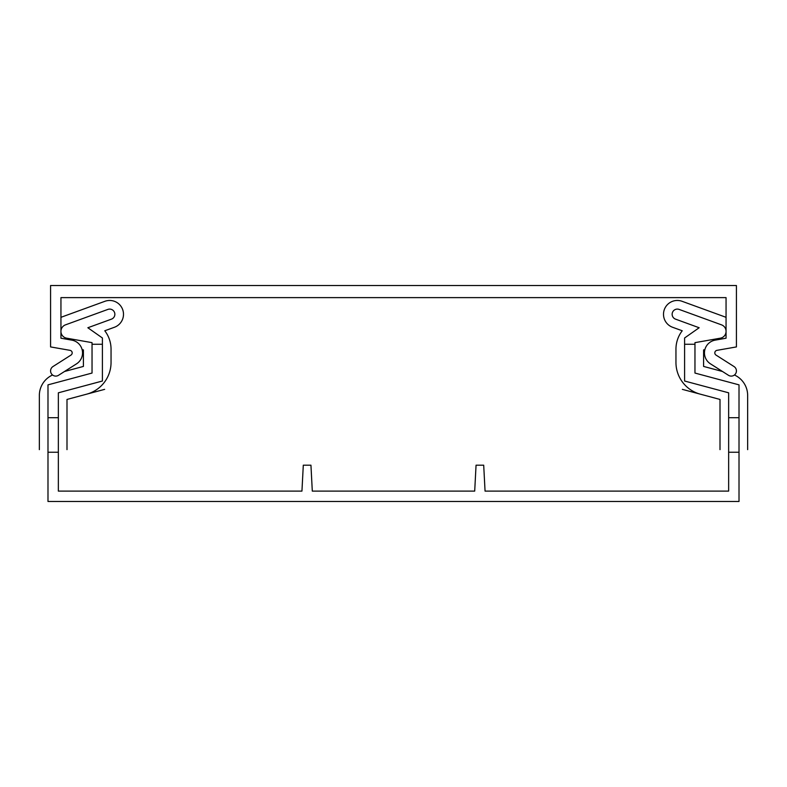<?xml version="1.0" encoding="UTF-8"?>
<svg xmlns="http://www.w3.org/2000/svg" width="787" height="787" viewBox="0 0 787 787"><rect width="100%" height="100%" fill="white"/><g stroke="black" fill="none" stroke-linecap="round" stroke-linejoin="round"><path stroke-width="1.18" d="M102.408 344.263L102.408 381.016L58.356 392.811L58.356 491.108L301.942 491.108L303.3 465.196L310.944 465.196L312.301 491.108L474.699 491.108L476.056 465.196L483.7 465.196L485.058 491.108L728.644 491.108L728.644 392.811L684.592 381.016L684.592 344.263L694.96 344.263L694.96 373.058L739.013 384.863L739.013 501.476L47.987 501.476L47.987 384.863L92.04 373.058L92.04 344.263L102.408 344.263L102.408 337.987L87.849 327.746L111.449 319.148A5.184 5.184 0 0 0 114.548 312.508A5.184 5.184 0 0 0 107.898 309.409L65.508 324.844A6.926 6.926 0 0 0 66.669 338.184L92.04 342.65L92.04 344.263M58.356 452.24L47.987 452.24M739.013 452.24L728.644 452.24M58.356 417.69L47.987 417.69M739.013 417.69L728.644 417.69M694.96 344.263L694.96 342.65L720.331 338.184A6.926 6.926 0 0 0 721.492 324.844L679.102 309.409A5.184 5.184 0 0 0 672.452 312.508A5.184 5.184 0 0 0 675.551 319.148L699.151 327.746L684.592 337.987L684.592 344.263M694.96 342.65L720.331 338.184M675.551 319.148L699.151 327.746M721.492 324.844L679.102 309.409M66.669 338.184L92.04 342.65M107.898 309.409L65.508 324.844M111.449 319.148L87.849 327.746M50.575 285.524L736.425 285.524L736.425 346.919L716.967 350.343A2.587 2.587 0 0 0 716.022 355.085L734.025 366.545A5.184 5.184 0 0 1 735.609 373.707A5.184 5.184 0 0 1 728.457 375.291L710.454 363.83A12.956 12.956 0 0 1 715.167 340.141L726.057 338.213L726.057 297.624L60.943 297.624L60.943 338.213L71.833 340.141A12.956 12.956 0 0 1 76.546 363.83L58.543 375.291A5.184 5.184 0 0 1 51.391 373.707A5.184 5.184 0 0 1 52.975 366.545L70.978 355.085A2.587 2.587 0 0 0 70.033 350.343L50.575 346.919L50.575 285.524M726.057 317.417A15.573 15.573 0 0 0 724.453 316.728L682.054 301.293A13.822 13.822 0 0 0 664.336 309.557A13.822 13.822 0 0 0 672.6 327.274L682.221 330.766A30.231 30.231 0 0 0 675.954 349.202L675.954 362.453A32.828 32.828 0 0 0 700.282 394.159M704.867 349.674L703.598 349.9L703.598 366.427L722.496 371.494M747.65 449.643L747.65 395.468A22.459 22.459 0 0 0 734.438 374.996M720.007 449.643L720.007 399.442L682.359 389.358M60.943 317.417A15.573 15.573 0 0 1 62.547 316.728L104.946 301.293A13.822 13.822 0 0 1 122.664 309.557A13.822 13.822 0 0 1 114.4 327.274L104.779 330.766A30.231 30.231 0 0 1 111.046 349.202L111.046 362.453A32.828 32.828 0 0 1 86.718 394.159M82.133 349.674L83.402 349.9L83.402 366.427L64.504 371.494M39.35 449.643L39.35 395.468A22.459 22.459 0 0 1 52.562 374.996M66.993 449.643L66.993 399.442L104.641 389.358"/></g></svg>
